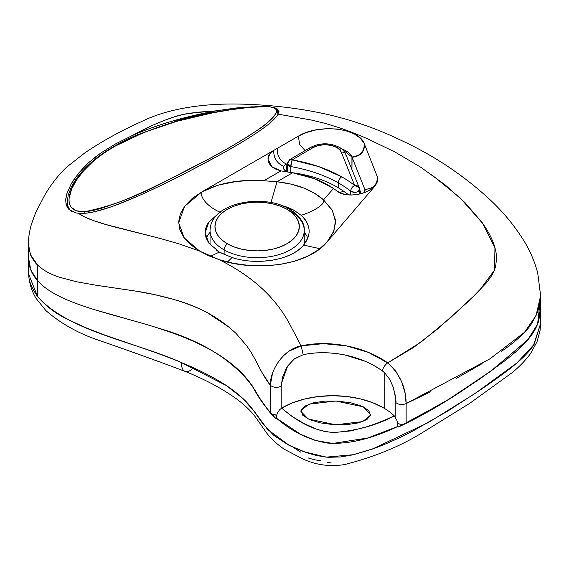 <?xml version="1.0" encoding="UTF-8"?>
<svg xmlns="http://www.w3.org/2000/svg" width="569" height="569" viewBox="0 0 569 569"><rect width="100%" height="100%" fill="white"/><g stroke="black" fill="none" stroke-linecap="round" stroke-linejoin="round"><path stroke-width="0.85" d="M218.076 155.87L190.082 170.807C171.091 180.693 153.843 189.064 138.345 195.928L116.09 205.039C99.148 211.383 86.63 214.129 78.529 213.275L75.727 212.842L68.956 209.57L66.139 204.812L65.655 199.662L66.594 194.37L71.289 183.666L74.688 178.346L83.273 167.869L88.487 162.77L100.827 153.018L115.279 144.064L153.104 125.08L163.744 120.614L174.377 116.823L183.616 114.341L199.968 112.015L216.071 110.863L192.436 112.911C186.611 113.53 180.593 114.831 174.377 116.823C160.081 121.56 145.863 127.904 131.716 135.863C143.559 130.521 156.987 125.642 171.994 121.211C157.264 125.536 143.843 130.415 131.724 135.856L115.279 144.064L100.827 153.018L94.369 157.791M278.782 110.237L279.023 111.268L278.077 114.141L276.591 108.608L277.188 108.864M277.018 181.767L263.874 180.736L280.944 170.878L292.58 172.784L277.018 181.767L263.874 180.736C239.577 179.157 218.837 182.919 201.646 192.023L192.08 198.609L184.889 205.942L180.366 213.745L178.666 221.754L179.854 229.762L183.865 237.465L190.601 244.698L199.747 251.171L219.093 259.642L208.823 255.794L199.747 251.171L184.278 237.956L178.659 222.771L184.584 206.405L201.646 192.023C199.797 197.834 209.008 207.763 220.374 212.287C209.008 207.763 199.797 197.834 201.646 192.023L273.739 150.401L201.646 192.023L217.813 185.181L236.626 181.426L250.125 180.529L263.874 180.736L280.944 170.878L292.58 172.784C308.818 175.636 322.459 180.871 333.512 188.503L336.912 190.978L333.512 188.503L323.548 199.861C312.289 189.989 296.776 183.958 277.018 181.767L270.979 202.514L277.018 181.767L292.58 172.784L315.034 178.865L333.512 188.503L323.548 199.861C325.724 203.567 315.084 210.914 301.186 215.302C315.084 210.914 325.724 203.567 323.548 199.861L314.515 193.247L303.526 187.948L290.83 184.072L277.018 181.767M288.938 172.172L286.278 171.276C283.767 169.96 282.914 168.339 283.718 166.397C276.875 163.324 273.547 157.99 273.739 150.401L272.174 151.439M348.655 194.854L347.318 193.993L345.803 194.584L347.296 193.979L343.498 191.12L339.736 192.692L343.498 191.12C331.165 182.557 315.902 176.682 297.701 173.502L290.282 172.4M75.684 212.834L78.529 213.275C84.112 217.842 98.266 222.941 120.991 228.574L159.846 238.368L179.171 243.916L199.79 251.135L179.171 243.916L159.846 238.368L105.699 224.478L93.138 220.48L84.447 216.846L78.529 213.275L86.794 213.112L94.973 211.632L110.272 207.123C118.409 204.321 127.762 200.594 138.345 195.928C153.097 189.427 170.344 181.056 190.082 170.807C209.42 160.771 225.609 151.88 238.653 144.149C261.456 130.621 274.592 120.614 278.077 114.141L311.577 120.08L325.767 123.53L339.017 127.662C347.687 130.6 357.232 134.327 367.659 138.843L395.135 152.108L420.583 167.13L444.901 184.676L464.901 202.543L481.68 222.002C486.467 228.61 490.101 234.919 492.583 240.936C495.186 247.231 496.509 253.105 496.559 258.554L495.585 266.811L492.398 274.592L486.687 282.601L470.143 299.799L437.042 329.423L413.585 347.453L387.731 362.873L368.612 352.481L346.628 345.895L323.491 343.633L301.122 345.874L290.531 325.717C285.773 316.499 279.934 307.893 273.013 299.884C259.642 284.329 241.669 270.915 219.079 259.635L233.51 263.326L248.987 265.46L264.727 265.851L280.183 264.429L294.742 261.164L307.722 256.192L318.725 249.62L327.196 241.789L375.419 185.53L377.66 181.241L377.325 176.746L364.181 143.445C364.594 151.368 360.511 155.878 351.934 156.987C351.037 154.612 348.847 152.428 345.376 150.444L341.421 148.729L351.934 156.987L364.843 189.42L364.85 191.938L364.85 189.449L365.085 190.757M210.046 232.209A51.999 30.022 0 0 0 206.312 238.617M280.666 205.075L288.042 207.45L293.91 210.196L293.91 212.038L293.91 210.196L301.186 215.302C310.88 224.826 311.684 234.748 303.611 245.083L319.878 248.703L303.611 245.083C291.52 260.367 256.576 265.751 232.01 257.522L235.082 258.411M208.688 242.906L205.978 237.707L205.153 232.287C205.48 228.055 206.846 224.499 209.243 221.611L219.193 212.991L208.759 222.259L205.146 232.749L208.844 243.119L219.35 252.074L216.604 250.346M205.146 232.685L205.153 232.287M220.374 252.65L219.35 252.074L210.302 256.427L219.35 252.074L232.024 257.529L227.486 261.996L232.024 257.529L220.374 252.65M255.879 360.817L261.797 372.176L270.289 385.234C273.348 387.667 276.989 388.001 281.207 386.244L281.207 408.357L281.207 386.244L282.629 376.827L286.876 367.233L293.924 359.16L303.22 354.686C316.115 351.998 329.977 352.083 344.814 354.949L364.992 361.208C370.284 363.342 376.066 366.571 382.347 370.903L384.793 372.951L384.793 408.627L384.793 372.951L389.779 379.431L393.222 387.169L395.185 395.178L395.811 402.617L395.811 417.923L395.811 402.617C398.741 404.758 402.176 405.085 406.138 403.599L430.79 391.7M28.578 246.91L30.733 255.296C33.322 260.225 35.591 263.433 37.54 264.926C43.152 270.346 50.733 274.528 60.293 277.48L76.851 281.811L96.04 285.225L135.813 291.115C148.466 293.063 161.141 295.852 173.822 299.486C198.304 306.094 219.058 317.424 236.078 333.477L246.79 345.867L251.256 352.51L255.879 360.817C258.525 365.938 264.087 377.539 270.289 385.234L270.289 412.93C263.12 403.784 257.43 395.235 253.212 387.269C233.347 360.227 201.618 340.482 158.033 328.036C112.442 313.519 58.6 304.401 37.54 280.645L37.54 264.926L37.54 280.645L30.826 269.991L28.45 257.38L30.826 269.991L37.54 280.645C42.867 286.648 50.762 292.174 61.232 297.21C69.738 301.307 80.848 305.461 94.554 309.692L132.513 320.511M60.293 277.48L76.851 281.811L96.04 285.225L135.813 291.115L154.86 294.685L173.822 299.486C186.682 303.277 197.934 307.729 207.571 312.865L229.691 327.659M431.174 174.327L460.172 197.934L482.583 223.268L494.945 247.764L494.561 270.055L478.764 291.342L449.901 318.299L420.868 342.218L387.731 362.873L395.64 370.896L401.494 381.372L405.007 392.802L406.138 403.592L490.001 358.797L524.447 332.36L536.069 315.582L540.543 296.079M364.58 192.507L364.85 189.449C373.463 188.659 377.617 184.427 377.325 176.746C377.617 184.427 373.463 188.659 364.85 189.449L364.843 189.42C373.442 188.602 377.596 184.356 377.297 176.675C377.596 184.356 373.442 188.602 364.843 189.42L352.062 157.293C360.682 156.29 364.786 151.823 364.38 143.907C364.786 151.823 360.682 156.29 352.062 157.293L351.934 169.548L351.934 156.987C360.511 155.878 364.594 151.368 364.181 143.445L360.39 138.231L354.217 133.907L346.108 130.763L336.628 128.999L326.393 128.715L316.122 129.903L306.542 132.47L298.334 136.197L273.739 150.401C273.547 157.99 276.875 163.324 283.718 166.397L286.278 163.908C280.09 161.155 277.082 155.977 277.259 148.367C277.082 155.977 280.09 161.155 286.278 163.908L286.278 171.276L286.278 163.908L283.718 166.397L283.405 167.72L283.739 169.057L286.691 171.461M275.254 366.969L278.924 361.059L283.483 355.732L288.817 351.272L301.115 345.874L290.531 325.717C285.773 316.499 279.934 307.893 273.013 299.884C259.471 284.187 241.491 270.766 219.079 259.635C256.078 272.423 308.811 265.133 327.196 241.789L375.419 185.53L372.169 188.474L367.809 191.099L362.645 193.19L357.026 194.541L351.279 195.032L345.774 194.584L340.874 193.197L336.926 190.992C346.059 198.83 368.954 194.086 375.419 185.53L377.844 179.548L377.325 176.746L364.181 143.445C358.349 127.591 318.22 123.658 298.334 136.197L299.678 144.547L305.133 150.586L299.678 144.547L298.334 136.197L273.739 150.401L270.723 152.72L268.767 155.557L267.999 158.68L268.461 161.866L270.111 164.868L272.871 167.492L276.562 169.534L280.944 170.878L272.025 166.831L267.992 159.249M348.847 194.954L343.498 191.12C337.68 186.995 330.781 183.389 322.815 180.295C315.859 177.542 307.488 175.28 297.701 173.502M269.905 153.673L267.992 159.078M280.652 205.068L293.91 210.196L301.186 215.302C305.624 219.051 308.256 223.916 309.081 229.89L309.102 232.557M327.196 241.789L333.477 231.988L335.632 222.159L332.552 210.779L323.548 199.861L331.997 209.819L335.539 220.189L333.903 230.943L327.196 241.789M192.173 369.039A19.623 8.784 -67.5 0 1 184.932 371.308A19.623 8.784 -67.5 0 1 181.419 362.553C135.308 341.841 68.479 331.528 37.54 296.499L37.54 280.645C32.319 274.756 29.346 268.191 28.628 260.958C29.346 268.191 32.319 274.756 37.54 280.645C58.6 304.401 112.442 313.519 158.033 328.036C201.618 340.482 233.347 360.227 253.212 387.269C257.793 396.998 265.46 407.532 276.221 418.876L276.626 415.278L277.772 412.39L279.507 409.872L281.612 408.101A71.623 41.352 180 0 1 383.406 407.802A71.623 41.352 180 0 1 394.296 415.882L396.977 420.591L397.994 427.184L444.745 401.927L490.122 371.664L527.221 340.547L537.356 324.664L540.55 308.554L537.641 323.96L528.402 339.16L493.906 368.932L450.911 398.108L406.138 423.329C422.696 415.221 440.634 404.893 459.93 392.34L491.296 370.817M154.099 326.798L170.152 332.097C182.727 336.535 193.937 341.265 203.794 346.286C214.527 351.756 223.845 357.666 231.732 364.011C240.182 370.81 247.088 378.179 252.458 386.123L260.268 399.033L270.289 412.93L272.366 414.324L276.683 415.078A6.871 3.962 0 0 1 270.289 412.93L270.289 385.234L272.572 373.143M406.138 403.599L406.138 423.329A6.871 3.962 0 0 1 397.731 423.542L400.583 424.218L403.528 424.125L406.138 423.329L406.138 403.599C406.031 387.553 399.9 373.982 387.738 362.873C364.843 346.557 329.871 339.679 301.122 345.874C283.49 349.217 270.069 369.999 270.289 385.234C273.348 387.667 276.989 388.001 281.207 386.244M509.781 356.855C517.847 350.319 524.127 344.33 528.629 338.882C533.558 332.915 536.951 326.805 538.807 320.553L540.55 308.021M216.17 110.834L171.994 121.211C184.975 117.349 199.698 113.885 216.17 110.834M456.374 378.364L482.121 363.648M501.189 351.507C510.016 345.575 517.548 339.423 523.786 333.057C529.59 327.822 534.49 319.878 538.48 309.223L540.55 295.098L540.55 323.754L533.487 345.355C528.743 352.396 520.905 360.156 509.973 368.634C502.384 374.544 492.398 381.714 480.001 390.156L447.945 410.96L413.457 430.676C400.114 437.717 387.155 443.585 374.587 448.28L352.481 454.937L340.497 456.957L328.235 457.298L316.634 455.598L306.293 452.611L288.391 444.965L273.895 435.456L263.433 424.51L251.05 407.091L245.986 401.472C237.949 393.52 228.731 386.557 218.332 380.59C207.578 374.295 195.274 368.285 181.419 362.553C170.387 357.965 157.784 353.257 143.608 348.434L104.127 334.828L84.824 327.339L66.445 318.747C55.513 313.491 45.876 306.072 37.54 296.499L28.592 274.016M215.971 110.87L236.355 107.939L252.494 106.816M28.45 244.35L30.463 254.67L37.54 264.926M281.314 383.791L287.665 366.016L294.529 358.747L303.22 354.686L301.115 345.874M303.22 354.686C329.387 349.053 361.699 355.732 382.347 370.903C383.101 367.638 384.893 364.964 387.738 362.873C384.893 364.964 383.101 367.638 382.347 370.903L384.793 372.951L389.779 379.431L393.222 387.169C395.626 397.624 396.486 402.774 395.811 402.617M272.523 260.204L262.288 261.271L251.854 261.157M308.007 237.7L303.611 245.083C300.212 248.945 295.923 252.117 290.745 254.592L284.977 257.01M307.815 238.212A51.999 30.022 0 0 0 304.237 232.209M361.166 193.631L359.58 189.52L361.166 193.631M236.355 107.939L246.64 107.086M67.291 202.223L66.395 205.608M68.351 208.944L66.139 204.812M65.62 200.821L66.594 194.37L71.289 183.666L78.686 173.068L88.487 162.77M301.001 412.191L301.001 410.598L308.775 404.21L335.824 401.01L363.349 406.842L370.575 414.403L370.497 415.199L368.748 410.526L361.969 406.209L351.208 402.916L338.086 401.138L324.607 401.152L312.829 402.952L304.543 406.273L301.001 410.598L302.751 415.27L309.522 419.588L320.29 422.881L333.413 424.659L346.884 424.645L358.669 422.845L366.955 419.524L370.497 415.199L362.723 421.586L335.674 424.787L308.149 418.955L300.923 411.387L301.001 410.598L301.001 412.191M270.51 413.158L276.221 418.876L276.221 418.073C286.086 426.188 301.94 438.663 326.997 443.016C347.389 444.688 371.052 439.147 397.994 426.38L397.994 427.184C414.723 419.538 432.988 409.452 452.796 396.913L479.546 379.139L504.596 360.952C513.338 354.203 520.237 348.114 525.287 342.687C531.062 336.478 535.166 330.276 537.591 324.088L540.066 302.025M327.588 462.448L331.265 462.938M293.739 447.604L300.937 452.291M540.55 323.683L540.009 330.923L537.008 341.82L530.507 353.619C525.137 360.789 518.885 367.225 511.759 372.937L469.724 403.343L422.539 432.518C400.505 446.252 374.487 456.943 344.473 464.596C329.344 466.936 315.134 464.887 301.855 458.45L284.55 449.389C277.153 444.432 271.072 438.82 266.32 432.561L256.583 418.599C252.423 412.632 246.491 406.629 238.781 400.59C224.805 390 206.86 380.248 184.961 371.322C156.824 360.725 127.577 350.205 97.221 339.757C77.476 332.915 60.342 323.171 45.826 310.525L36.288 298.661C32.533 292.857 28.55 283.063 28.45 270.439L28.855 276.449C29.012 281.612 31.907 288.298 37.54 296.499L37.54 280.645C42.988 286.79 51.139 292.438 61.993 297.573C70.712 301.705 82.199 305.937 96.445 310.269M115.735 315.845L135.507 321.35M157.414 327.836L173.851 333.42C186.582 338.078 197.884 343.057 207.749 348.356C218.496 354.131 227.728 360.39 235.452 367.133L246.462 378.243L255.332 390.654M259.265 397.347L263.618 404.317M540.55 323.754L534.12 344.38L516.944 362.944L474.717 393.727L428.308 422.575L372.162 449.161L353.534 454.702L326.172 457.142L303.633 451.651L289.436 445.506L267.615 429.488L255.275 412.717L243.084 398.641L226.434 385.647L181.419 362.553A19.623 8.784 112.5 0 0 184.932 371.308M397.852 424.303L396.977 420.591L394.296 415.882C384.239 420.527 374.879 424.211 366.201 426.935L350.561 430.939L333.733 432.532L325.255 431.643L317.417 429.517L303.739 423.407L291.741 416.209L281.612 408.101L292.452 402.866L304.856 398.961L318.348 396.536L332.403 395.69L346.471 396.458L360.006 398.798L372.482 402.632L383.406 407.802A71.623 41.352 180 0 1 394.296 415.882C376.977 425.178 356.791 430.726 333.733 432.532C310.325 430.712 294.273 418.628 281.612 408.101L279.507 409.872L277.772 412.39M276.221 418.073L300.347 434.154L315.247 440.427L332.794 443.45L367.745 438.002L397.994 426.38M308.057 457.903L314.152 459.695L320.888 460.805M304.237 244.94L304.237 230.516C304.941 223.276 299.906 216.064 289.137 208.88A4.908 2.809 -60.4 0 1 290.154 211.127A47.092 27.191 180 0 1 304.237 230.516A47.092 27.191 180 0 1 275.346 255.595A47.092 27.191 180 0 1 224.129 249.905A4.908 2.809 -60.4 0 1 227.564 243.881A42.184 24.353 180 0 1 227.059 209.442A42.184 24.353 180 0 1 286.719 209.143L292.018 212.806L295.98 217.002L298.448 221.554L299.33 226.306L298.59 231.064L296.257 235.644L292.416 239.869L287.224 243.589L280.88 246.647L273.618 248.938L265.723 250.36L257.501 250.872L249.265 250.438L241.334 249.094L234.008 246.882L227.564 243.881L222.266 240.218L218.304 236.028L215.836 231.469L214.954 226.725L215.694 221.967L218.027 217.386L221.867 213.155L227.059 209.442L233.404 206.376L240.666 204.093L248.561 202.664L256.783 202.159L265.019 202.585L272.949 203.93L280.282 206.149L286.719 209.143A4.908 2.809 -60.4 0 1 289.137 208.88A4.908 2.809 119.6 0 0 286.719 209.143A42.184 24.353 180 0 1 287.224 243.589A42.184 24.353 180 0 1 227.564 243.881A4.908 2.809 119.6 0 0 224.129 249.905A47.092 27.191 -0 0 0 272.402 256.242A47.092 27.191 -0 0 0 303.81 234.151M309.621 149.604A4.908 2.859 59.6 0 1 310.638 147.357A4.908 2.859 59.6 0 1 313.121 147.584A16.679 9.63 180 0 1 336.706 147.463A4.908 2.809 -60.4 0 1 339.124 147.207A4.908 2.809 -60.4 0 1 340.141 149.448M339.124 147.2C342.154 148.822 344.38 151.198 345.81 154.327A4.908 3.905 158.1 0 0 341.258 152.151A16.679 9.63 180 0 0 336.706 147.463A4.908 2.809 119.6 0 1 339.124 147.207C329.572 142.641 320.077 142.691 310.638 147.357A4.908 2.859 -120.4 0 1 313.121 147.584L292.224 159.853L290.802 166.568L290.802 172.464L290.802 166.568A115.77 66.836 180 0 1 338.299 182.855A4.908 2.809 -60.4 0 1 341.741 176.831A120.671 69.674 -0 0 0 292.224 159.853A4.908 1.166 100 0 0 290.802 166.568A4.908 2.831 180 0 1 287.324 163.858A4.908 2.831 180 0 1 288.725 161.873A4.908 2.859 59.6 0 1 289.742 159.626A4.908 2.859 59.6 0 1 292.224 159.853L313.121 147.584L318.498 145.465L324.871 144.704L331.265 145.401L336.706 147.463L339.558 149.619L341.258 152.151L354.672 185.487A120.671 69.674 -0 0 0 341.741 176.831L318.761 166.61L292.224 159.853L289.742 159.626L287.324 163.858L290.802 166.568A115.77 66.836 180 0 1 338.299 182.855A115.77 66.836 180 0 1 350.71 191.156L350.71 195.032L350.71 191.156C355.746 193.069 358.662 192.301 359.452 188.851A4.908 2.831 180 0 1 359.58 189.491A4.908 2.831 180 0 1 356.194 192.18A4.908 2.831 180 0 1 350.71 191.156A4.908 3.236 -51.6 0 1 354.672 185.487C352.261 186.732 350.945 188.624 350.71 191.156A115.77 66.836 180 0 0 338.299 182.855L338.299 187.749L338.299 182.855A4.908 2.809 119.6 0 1 341.741 176.831A120.671 69.674 -0 0 1 354.672 185.487A4.908 3.905 -21.9 0 1 359.224 187.656L354.672 185.487L341.258 152.151A4.908 3.905 -21.9 0 1 345.788 154.27A4.908 3.905 -21.9 0 1 346.037 155.515M210.473 226.882A47.092 27.191 0 0 0 224.129 249.905L224.129 254.535L224.129 249.905A47.092 27.191 180 0 1 210.046 230.516L210.046 244.94M359.58 194.036L359.224 187.656A4.908 3.905 -21.9 0 1 359.452 188.851M84.859 211.661C70.506 212.465 68.422 203.987 69.112 198.417C69.823 192.244 72.299 186.106 76.538 180.003C84.603 167.627 97.541 156.304 115.365 146.034C153.153 125.799 197.735 112.918 249.101 107.392L267.473 106.623C271.242 106.872 273.824 107.491 275.232 108.48C276.683 109.504 276.975 111.012 276.114 113.003C274.365 117.065 268.035 122.847 257.138 130.351C245.36 138.459 228.091 148.623 205.331 160.821L177.677 175.259L149.078 189.221C137.854 194.449 127.79 198.787 118.878 202.237L102.648 207.898C95.393 210.103 89.461 211.355 84.859 211.661L76.246 210.793L71.274 207.322C69.553 205.068 68.835 202.102 69.112 198.417L71.566 189.164L76.538 180.003L83.501 170.956L92.27 162.229C98.743 156.539 106.446 151.134 115.365 146.034L144.334 132.25L177.179 121.204L212.486 112.882L230.687 109.767L249.101 107.392C259.357 106.097 279.82 104.867 276.114 113.003C271.932 119.277 265.609 125.059 257.138 130.351C241.036 141.005 223.773 151.162 205.331 160.821C168.083 179.086 133.16 201.967 84.859 211.661L84.895 213.304L84.859 211.661M67.291 201.326C67.05 204.506 68.081 207.493 70.378 210.302L71.644 211.448M540.55 295.105L537.698 272.907C534.504 261.022 529.739 250.033 523.395 239.947C513.885 224.904 502.591 211.334 489.511 199.242C463.01 174.811 433.059 154.953 399.666 139.661C378.101 129.227 354.707 120.969 329.479 114.881C300.916 108.366 270.944 104.767 239.556 104.077C206.483 103.387 169.967 107.577 141.688 121.482C120.856 130.856 101.943 141.29 84.959 152.791L67.057 166.817C59.894 173.204 51.573 183.531 44.816 195.011L35.605 212.77L31.402 224.314C29.353 231.633 28.365 238.247 28.45 244.151L28.45 270.439M287.324 171.71L287.324 163.858M345.81 154.327L359.224 187.656M310.638 147.357L289.742 159.626M289.137 208.88C262.622 193.126 210.253 202.756 210.046 230.516M278.732 112.712L276.975 108.907L274.599 107.577L267.274 106.332L249.087 107.143C221.81 110.308 197.621 114.959 176.525 121.112L137.762 134.633C120.486 141.944 105.955 150.38 94.162 159.939C80.834 171.141 74.546 180.593 71.26 187.272L68.223 195.096L67.291 201.646L67.291 207.486"/></g></svg>
